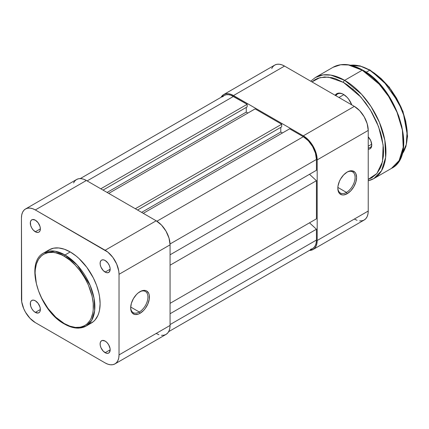 <?xml version="1.0" encoding="UTF-8"?>
<svg xmlns="http://www.w3.org/2000/svg" width="429" height="429" viewBox="0 0 429 429"><rect width="100%" height="100%" fill="white"/><g stroke="black" fill="none" stroke-linecap="round" stroke-linejoin="round"><path stroke-width="0.64" d="M139.296 312.006A12.205 7.046 120 0 0 147.925 297.27A12.205 7.046 120 0 0 139.661 291.87A12.205 7.046 -60 0 1 145.399 291.468A12.205 7.046 -60 0 1 147.27 301.249A12.205 7.046 -60 0 1 139.296 312.006L130.689 307.035L139.296 312.006A12.205 7.046 -60 0 1 133.188 312.612A12.205 7.046 -60 0 1 130.668 307.443A12.205 7.046 120 0 0 139.296 312.006L140.047 313.304L139.296 312.006M140.047 291.64A13.267 7.663 -60 0 1 149.426 297.056A13.267 7.663 -60 0 1 140.047 313.304L143.635 310.408L145.259 308.472L147.844 303.984L149.249 299.27L149.249 295.045L148.713 293.323L146.68 290.98L145.259 290.454L141.876 290.787L138.213 292.9L136.454 294.535L133.408 298.643L131.376 303.33L130.663 307.888L131.376 311.62L132.245 312.993L134.835 314.489L138.213 314.157L140.047 313.304A13.267 7.663 -60 0 1 130.663 307.888A13.267 7.663 -60 0 1 140.047 291.64L140.047 291.64M35.334 231.789A7.111 4.108 60 0 1 30.69 225.525A7.111 4.108 60 0 1 31.778 219.825A7.111 4.108 60 0 1 35.334 220.179L32.54 219.541L31.156 220.345L30.405 222.002L30.69 225.525L31.778 228.035L33.414 230.239L36.315 232.245L38.133 232.427L38.894 232.143L39.983 230.888L40.364 228.888L35.334 231.789L40.364 228.888L39.983 226.442L38.133 222.769L35.334 220.179A7.111 4.108 60 0 1 39.983 226.442A7.111 4.108 60 0 1 38.894 232.143A7.111 4.108 60 0 1 35.334 231.789M35.334 312.398A7.111 4.108 60 0 1 30.69 306.129A7.111 4.108 60 0 1 31.778 300.429A7.111 4.108 60 0 1 35.334 300.783L33.414 300.112L31.778 300.429L31.156 300.949L30.405 302.606L30.69 306.129L31.778 308.644L33.414 310.843L35.334 312.398L38.133 313.031L39.516 312.232L39.983 311.492L40.364 309.491L35.334 312.398L40.364 309.491L39.983 307.051L38.133 303.373L35.334 300.783A7.111 4.108 60 0 1 39.983 307.051A7.111 4.108 60 0 1 38.894 312.746A7.111 4.108 60 0 1 35.334 312.398M105.143 352.697A7.111 4.108 60 0 1 100.499 346.428A7.111 4.108 60 0 1 101.587 340.733A7.111 4.108 60 0 1 105.143 341.082L102.349 340.449L100.96 341.248L100.209 342.91L100.209 345.179L100.96 347.704L103.217 351.147L106.124 353.153L107.936 353.335L109.325 352.531L110.173 349.796L105.143 352.697L110.173 349.796L110.076 348.605L108.698 344.836L107.068 342.637L105.143 341.082A7.111 4.108 60 0 1 109.786 347.351A7.111 4.108 60 0 1 108.698 353.051A7.111 4.108 60 0 1 105.143 352.697M105.143 272.093A7.111 4.108 60 0 1 100.499 265.824A7.111 4.108 60 0 1 101.587 260.124A7.111 4.108 60 0 1 105.143 260.478L103.217 259.808L101.587 260.124L100.96 260.644L100.209 262.307L100.209 264.57L100.96 267.095L103.217 270.538L106.124 272.549L107.936 272.726L109.325 271.927L110.173 269.187L105.143 272.093L110.173 269.187L110.076 268.002L109.325 265.476L107.936 263.068L105.143 260.478A7.111 4.108 60 0 1 109.786 266.747A7.111 4.108 60 0 1 108.698 272.447A7.111 4.108 60 0 1 105.143 272.093M64.232 256.274C72.753 259.84 92.959 281.596 93.356 306.719C92.959 331.381 72.753 329.804 64.232 323.53A1.062 0.611 120 0 0 64.452 324.018A1.062 0.611 -60 0 1 64.232 323.53L55.781 317.203L48.053 308.526L41.72 298.241L38.551 290.926L36.363 283.574L35.114 273.091L35.253 269.873L36.363 264.049L38.551 259.223L41.72 255.571L43.64 254.236L48.053 252.601L53.089 252.402L55.781 252.842L61.379 254.788L64.232 256.274L69.916 260.199L75.381 265.267L80.416 271.284L84.829 278.013L88.449 285.199L92.106 296.23L93.216 303.341L93.216 309.931L92.798 312.956L91.141 318.307L89.918 320.586L86.749 324.238L84.829 325.573L80.416 327.209L75.381 327.407L69.916 326.169L64.232 323.53C55.716 319.964 35.51 298.209 35.114 273.091C35.51 248.429 55.716 250.005 64.232 256.274A1.062 0.611 -60 0 1 64.983 254.976A1.062 0.611 120 0 0 64.232 256.274M86.111 326.061L91.672 320.383L94.637 310.762L94.064 298.353L90.138 285.382L77.252 265.095L64.983 254.976A42.246 24.394 60 0 1 92.584 292.203A42.246 24.394 60 0 1 86.111 326.061A42.246 24.394 60 0 1 64.983 323.965A1.062 0.611 -60 0 1 64.452 324.018C69.536 326.941 74.367 328.303 78.963 328.105L86.111 326.061L91.361 323.026A42.246 24.394 -120 0 0 97.839 289.173A42.246 24.394 -120 0 0 70.238 251.941L64.983 254.976L70.238 251.941L64.409 249.238L58.805 247.967L53.641 248.171L49.115 249.85L47.147 251.222M156.183 333.456L158.891 334.711M161.497 335.306L163.899 335.21L166.002 334.432L167.728 332.995L169.01 330.968L169.804 328.416L170.072 325.439L170.072 244.836L169.01 238.09L166.002 231.151L161.497 225.069L156.183 220.785L86.379 180.48L83.666 179.225L81.065 178.636L78.663 178.727L76.56 179.51L74.834 180.941L73.547 182.974M114.961 363.899L166.002 334.432A19.637 11.336 -120 0 0 170.072 325.439L119.026 354.906L119.026 274.303L170.072 244.836L170.072 325.439L119.026 354.906A19.637 11.336 60 0 1 114.961 363.899A19.637 11.336 60 0 1 105.143 362.923L35.334 322.624A19.637 11.336 60 0 1 21.45 298.573L21.45 217.964L21.718 214.993L22.506 212.441L23.788 210.408L25.515 208.977L27.622 208.199L30.025 208.103L32.625 208.692L35.334 209.947L107.851 252.123L112.859 257.405L116.688 264.044L118.763 271.021L119.026 274.303L119.026 354.906L118.763 357.883L117.97 360.435L116.688 362.467L114.961 363.899L112.859 364.677L110.457 364.773L107.851 364.183L105.143 362.923L35.334 322.624L30.025 318.334L25.515 312.258L23.788 308.832L21.718 301.855L21.45 217.964A19.637 11.336 60 0 1 25.515 208.977A19.637 11.336 60 0 1 35.334 209.947L105.143 250.252L156.183 220.785L86.379 180.48L35.334 209.947L86.379 180.48A19.637 11.336 -120 0 0 76.56 179.51L25.515 208.977M89.189 324.045L93.334 321.653L95.077 319.943L97.839 315.572L98.826 312.956L99.539 310.081L100.113 303.684L99.539 296.621L98.826 292.927L96.584 285.387L93.334 277.885L86.835 267.337L78.909 258.435L76.067 255.968L70.238 251.941A42.246 24.394 -120 0 0 49.115 249.85L43.86 252.885A42.246 24.394 60 0 1 64.983 254.976L55.025 251.201L43.86 252.885C24.297 262.291 39.044 310.794 64.452 324.018M119.026 274.303L170.072 244.836A19.637 11.336 -120 0 0 156.183 220.785L105.143 250.252A19.637 11.336 60 0 1 119.026 274.303M233.494 96.407A18.576 10.725 -120 0 0 224.206 95.49L226.196 94.75L228.469 94.664L230.931 95.222L247.158 104.295L100.788 188.803L247.158 104.295L247.158 106.896L103.04 190.101L247.158 106.896L247.158 104.295L233.494 96.407L87.13 180.915L233.494 96.407M246.257 107.416L246.257 112.098L107.094 192.444L246.257 112.098L247.908 113.052L246.257 112.098L246.257 107.416M108.746 193.393L255.11 108.891L281.681 124.233L135.317 208.735L281.681 124.233L281.681 126.834L137.57 210.033L281.681 126.834L281.681 124.233L255.11 108.891L108.746 193.393M280.786 127.349L280.786 132.03L141.624 212.376L280.786 132.03L282.432 132.985L280.786 132.03L280.786 127.349M143.275 213.331L289.639 128.823L303.303 136.712L156.912 221.23L303.303 136.712L308.328 140.771L312.591 146.514L315.438 153.083L316.436 159.465A18.576 10.725 -120 0 0 303.303 136.712L289.639 128.823L143.275 213.331M170.05 243.978L316.436 159.465L170.05 243.978M170.072 254.799L316.436 170.297L316.436 159.465L316.436 170.297L170.072 254.799M309.507 174.297L316.436 180.7L170.072 265.202L316.436 180.7L316.436 218.833L316.436 180.7L309.507 174.297M170.072 303.341L316.436 218.833L170.072 303.341M309.507 222.833L316.436 229.236L170.072 313.738L316.436 229.236L316.436 240.068L316.436 229.236L309.507 222.833M170.072 324.571L316.436 240.068L170.072 324.571M168.656 331.671L312.591 248.573A18.576 10.725 -120 0 0 316.436 240.068L316.184 242.884L315.438 245.297L314.221 247.217L312.591 248.573L310.601 249.308M222.576 96.847L224.206 95.49L80.271 178.587M337.837 187.838A12.205 7.046 120 0 0 346.46 192.401L347.211 193.699A13.267 7.663 -60 0 1 337.827 188.283A13.267 7.663 -60 0 1 347.211 172.029L349.04 171.182L352.424 170.849L355.014 172.34L355.882 173.713L356.596 177.45L355.882 182.009L353.845 186.695L350.804 190.803L347.211 193.699L343.624 194.948L341.999 194.884L339.409 193.388L338.545 192.015L337.827 188.283L338.009 186.063L339.409 181.349L340.578 179.032L343.624 174.93L347.211 172.029A13.267 7.663 -60 0 1 356.596 177.45A13.267 7.663 -60 0 1 347.211 193.699L346.46 192.401A12.205 7.046 120 0 0 355.089 177.66A12.205 7.046 120 0 0 346.83 172.26A12.205 7.046 -60 0 1 352.563 171.857A12.205 7.046 -60 0 1 354.434 181.644A12.205 7.046 -60 0 1 346.46 192.401L337.859 187.43L346.46 192.401A12.205 7.046 -60 0 1 340.358 193.002A12.205 7.046 -60 0 1 337.837 187.832M354.343 219.053L357.051 220.308M359.658 220.897L362.055 220.801L364.162 220.023L365.889 218.592L367.17 216.559L367.964 214.007L368.227 211.036L368.227 130.427L367.17 123.681L364.162 116.742L359.658 110.666L354.343 106.376L284.534 66.077L281.826 64.817L279.22 64.227L276.823 64.323L274.716 65.101L272.989 66.533L271.707 68.565M223.675 94.568A19.637 11.336 60 0 1 233.494 95.544L284.534 66.077L354.343 106.376L303.303 135.843L233.494 95.544L284.534 66.077A19.637 11.336 -120 0 0 274.716 65.101L223.675 94.568A19.637 11.336 60 0 0 221.021 97.329L223.675 94.568L225.783 93.79L228.18 93.694L230.786 94.289L233.494 95.544L303.303 135.843L308.617 140.133L313.122 146.209L316.13 153.148L317.187 159.899L317.187 240.503L316.918 243.474L316.13 246.026L314.848 248.059L313.122 249.49L309.406 250.413A19.637 11.336 60 0 0 313.122 249.49A19.637 11.336 60 0 0 317.187 240.503L368.227 211.036L368.227 130.427L317.187 159.899L317.187 240.503L368.227 211.036A19.637 11.336 -120 0 1 364.162 220.023L313.122 249.49M354.343 106.376L303.303 135.843A19.637 11.336 60 0 1 317.187 159.899L368.227 130.427A19.637 11.336 -120 0 0 354.343 106.376M343.897 94.637L338.953 97.496L343.897 94.637M352.654 88.953L353.217 89.259L352.654 88.953M401.614 154.874L405.882 146.675L407.55 136.191L402.981 111.374L389.296 87.135L370.259 70.142A1.062 0.611 120 0 0 369.728 70.19L383.472 81.135L398.546 102.402L404.29 116.586L407.116 131.344L406.268 144.53L401.973 154.322A53.078 30.641 -120 0 0 402.359 110.955A53.078 30.641 -120 0 0 369.728 70.19L366.146 72.26L369.728 70.19A53.078 30.641 -120 0 0 350.525 65.208L360.778 66.275L369.728 70.19A1.062 0.611 -60 0 1 370.259 70.142A1.062 0.611 -60 0 1 370.479 70.624M368.227 180.797L373.852 178.566L391.414 168.425C418.259 155.668 397.93 88.395 362.757 70.142A1.062 0.611 120 0 0 362.226 70.19L379.172 84.181L388.583 96.396L396.986 112.21L402.407 130.137L403.206 147.286L399.099 160.58L391.414 168.425A58.382 33.709 -120 0 0 400.364 121.638A58.382 33.709 -120 0 0 362.226 70.19L344.659 80.33A1.7 0.981 120 0 0 343.457 82.411L360.843 97.024L370.399 109.98L378.571 126.652L383.135 145.034L382.507 161.695L376.914 173.498L368.227 179.386L371.804 177.788L376.785 173.648L380.491 167.787L381.815 164.275L383.349 156.263L383.542 151.839L383.349 147.19L381.815 137.403L380.491 132.363L376.785 122.222L371.804 112.334L365.728 103.067L358.8 94.793L355.094 91.125L347.388 84.904L343.457 82.411A1.7 0.981 -60 0 1 344.659 80.33A58.382 33.709 60 0 1 382.802 131.778A58.382 33.709 60 0 1 373.852 178.566L381.537 170.721L385.639 157.427L384.845 140.278L379.418 122.351L371.021 106.537L361.609 94.321L344.659 80.33L362.226 70.19A58.382 33.709 -120 0 0 333.033 67.299L340.685 64.758L348.461 64.972L362.226 70.19A1.062 0.611 -60 0 1 362.757 70.142A1.062 0.611 -60 0 1 362.977 70.624M335.226 95.34L337.543 94.005A12.736 7.352 60 0 1 343.688 94.509A12.736 7.352 -120 0 0 335.864 95.71M343.457 94.375L341.613 93.517L338.202 93.179L336.77 93.71L335.14 95.292A13.374 7.722 60 0 1 343.457 94.375L343.457 94.375A13.374 7.722 60 0 1 351.775 104.896L348.713 99.249L347.077 97.292L343.457 94.375M371.712 144.192L368.227 146.203L371.712 144.192M373.852 178.566A58.382 33.709 60 0 1 368.227 180.748M311.947 81.901L315.117 79.606L318.028 78.239L324.565 76.968L331.821 77.687L335.639 78.786L343.457 82.411L328.367 77.107L319.895 77.649L311.947 81.901M368.189 149.136L370.066 148.777L370.785 148.177L371.755 145.034L370.785 140.76L368.189 136.808M310.725 81.194L315.471 77.44A58.382 33.709 60 0 1 344.659 80.33L330.898 75.113L323.123 74.898L315.471 77.44L333.033 67.299C341.468 62.773 351.378 63.717 362.757 70.142M403.507 140.83L403.314 136.127L401.764 126.233L398.723 116.002L394.305 105.824L391.634 100.879L385.494 91.516M382.083 87.184L374.742 79.435L366.945 73.145M407.26 134.331L407.083 130.062L405.678 121.085L402.917 111.803L401.061 107.153L396.487 98.08L390.916 89.581M387.816 85.65L381.156 78.62L374.083 72.909M371.745 144.578A7.111 4.108 60 0 1 370.281 147.42A7.111 4.108 60 0 1 368.227 147.673A7.111 4.108 -120 0 0 371.745 144.578M368.227 136.851A8.172 4.719 60 0 1 371.755 145.034A8.172 4.719 60 0 1 368.227 149.142M370.259 70.142L359.985 65.852L350.359 65.17"/></g></svg>
